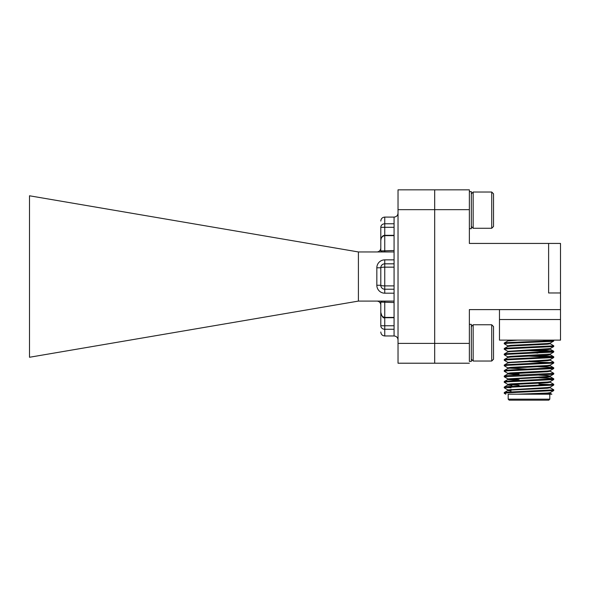 <?xml version="1.0" encoding="UTF-8"?>
<svg xmlns="http://www.w3.org/2000/svg" width="590" height="590" viewBox="0 0 590 590"><rect width="100%" height="100%" fill="white"/><g stroke="black" fill="none" stroke-linecap="round" stroke-linejoin="round"><path stroke-width="0.89" d="M394.068 329.272L384.754 329.272L384.754 335.961L394.068 335.961L394.068 302.537L380.793 302.102L380.793 312.28L380.793 302.102A0.988 0.988 0 0 1 381.782 301.114L394.068 301.114L394.068 302.102M394.068 302.537L394.068 217.083C396.473 216.847 397.793 215.527 398.029 213.123M394.068 317.722L384.754 317.722C383.242 318.504 381.922 316.69 380.793 312.28C380.779 315.097 382.099 316.815 384.754 317.413L384.754 329.272A3.96 3.518 180 0 1 380.793 325.754L380.793 305.052A3.96 3.96 0 0 0 376.833 301.092A3.96 3.96 0 0 1 380.793 305.052M376.833 251.952A3.96 3.96 0 0 0 380.793 247.992L380.793 227.298A3.96 3.518 0 0 1 384.754 223.78L394.068 223.78M394.068 289.225L384.754 289.225A3.96 3.96 0 0 1 380.793 285.265L380.793 267.786A3.96 3.96 0 0 1 384.754 263.826L394.068 263.826M394.068 251.937L381.782 251.937A0.988 0.988 0 0 1 380.793 250.942L380.793 240.772L380.793 250.942L394.068 250.514M394.068 235.631L384.754 235.631C382.099 236.236 380.779 237.947 380.793 240.772C381.074 237.342 382.394 235.521 384.754 235.322L384.754 251.952M358.403 251.952L29.5 195.784L29.5 357.267L358.403 301.092L358.403 251.952L394.068 251.952M398.029 209.656L398.029 189.84L434.683 189.84L434.683 209.656L398.029 209.656L398.029 343.395L434.683 343.395L434.683 363.211L398.029 363.211L398.029 343.395M469.36 363.211L434.683 363.211L434.683 189.84L469.36 189.84L469.36 209.656L434.683 209.656L434.683 343.395L469.36 343.395L469.36 361.427L471.336 361.427L471.336 324.375L469.36 324.375M358.403 301.092L394.068 301.092M469.36 343.395L469.36 309.61L560.5 309.61L560.5 243.434L469.36 243.434L469.36 191.625L471.336 191.625L471.336 228.677L469.36 228.677M548.611 292.972L548.611 243.434L548.611 292.972L560.5 292.972L548.611 292.972M548.811 400.16L509.185 400.16L508.189 399.172L549.799 399.172L548.811 400.16M505.8 394.216L504.229 393.279L507.548 392.822L553.715 390.587L553.715 389.784L550.131 387.711M504.229 393.279L504.28 392.534L507.548 392.136L553.767 389.843M509.354 390.182L507.865 389.909L504.229 387.777L507.548 387.32L553.715 385.086L553.715 384.274L550.131 382.202M551.96 384.68L538.906 384.001M504.229 387.777L504.28 387.033L507.548 386.627L553.767 384.333M507.865 384.407L504.229 382.276L507.548 381.811L553.715 379.577L553.715 378.773L550.448 378.374L538.906 377.814M504.229 382.276L504.28 381.524L507.548 381.125L553.767 378.832M519.089 379.783L507.865 378.898L504.229 376.767L550.448 374.473L553.715 374.075L553.767 373.33L550.131 371.199M504.229 376.767L504.28 376.022L507.548 375.624L553.767 373.33M507.865 373.396L504.229 371.265L507.548 370.808L553.715 368.573L553.715 367.769L550.448 367.364L537.851 366.766M504.229 371.265L504.28 370.52L507.548 370.122L553.767 367.828M507.865 367.894L504.229 365.763L507.548 365.306L553.715 363.071L553.715 362.26L550.131 360.188M551.96 362.666L528.994 361.633M504.229 365.763L504.28 365.018L507.548 364.613L553.767 362.319M537.851 361.257L528.994 360.947M509.354 362.666L507.865 362.393L504.229 360.261L507.548 359.797L553.715 357.562L553.715 356.758L550.448 356.36L537.851 355.755M551.96 357.164L528.994 356.131M504.229 360.261L504.28 359.509L507.548 359.111L553.767 356.817M507.865 356.884L504.229 354.752L507.548 354.295L553.715 352.06L553.715 351.257L550.448 350.858L537.851 350.254M551.96 351.655L528.994 350.63M504.229 354.752L504.28 354.007L507.548 353.609L553.767 351.316M507.806 352.001L507.806 351.316L504.229 349.251L507.548 348.793L553.715 346.559L553.715 345.755L550.131 343.675M504.229 349.251L504.28 348.506L507.548 348.1L553.767 345.814M510.97 387.741L506.036 387.431M528.994 367.135L520.144 366.825M507.865 345.88L504.229 343.749L507.548 343.292L550.448 341.455L553.715 341.057L553.501 340.128M504.229 343.749L504.28 342.997L507.548 342.598L528.994 341.684C543.98 341.16 556.783 340.673 553.273 340.128M551.96 340.651L542.476 340.128M551.672 394.216L508.189 394.216L508.189 399.172M553.715 390.587L550.131 392.66L547.35 393.051L517.047 394.216M560.5 309.61L560.5 340.128L499.472 340.128L499.472 309.61M539.223 394.216L547.35 393.737L550.19 393.279L550.19 392.593M510.97 391.008L507.806 390.528L510.645 390.071L547.35 388.235L550.19 387.777L550.19 387.092M511.884 385.572L507.806 385.027L510.645 384.569L547.35 382.733L550.19 382.276L550.19 381.582M519.089 380.469L507.806 379.518L510.645 379.06L547.35 377.231L550.19 376.767L548.641 376.427M519.089 374.967L507.865 373.949L547.35 371.722L550.19 371.265L550.19 370.579M504.28 370.52L507.865 368.448L510.645 368.057L547.35 366.22L550.19 365.763L548.641 365.417M504.28 365.018L507.865 362.939L510.645 362.548L547.35 360.719L550.19 360.261L550.19 359.568M504.28 359.509L507.865 357.437L510.645 357.046L547.35 355.209L550.19 354.752L548.641 354.413M504.28 354.007L507.865 351.935L510.645 351.544L547.35 349.708L550.19 349.251L548.641 348.904M504.28 348.506L507.865 346.433L510.645 346.042L547.35 344.206L550.19 343.749L550.19 343.056M504.28 342.997L507.865 340.924L517.46 340.128M507.865 389.909L547.35 387.549L550.131 387.158L553.715 385.086M519.089 385.285L509.354 384.68M507.806 385.027L507.806 384.333L510.645 383.876L547.35 382.04L550.131 381.656L553.715 379.577M507.865 378.898L547.35 376.538L550.131 376.147L553.715 374.075M550.19 376.767L550.19 376.081L547.35 375.624L538.906 375.129M519.089 374.281L509.354 373.677M507.806 374.016L507.806 373.33L510.645 372.873L547.35 371.036L550.131 370.645L553.715 368.573M528.994 369.2L509.354 368.167M507.806 368.514L507.806 367.828L510.645 367.364L547.35 365.535L550.131 365.144L553.715 363.071M507.865 362.393L547.35 360.025L550.131 359.635L553.715 357.562M507.806 357.503L507.806 356.817L510.645 356.36L550.19 354.066L550.19 354.752M537.851 353.063L528.994 352.687M507.806 351.316L550.19 348.565L550.19 349.251M507.806 346.5L507.806 345.814L510.645 345.349L547.35 343.52L550.131 343.129L553.715 341.057M509.354 340.651L507.865 340.378L508.226 340.128M471.336 359.214L473.15 361.028L473.15 324.773L471.336 326.58M491.721 324.773L493.528 326.58L493.528 359.214L491.721 361.028L491.721 324.773L473.15 324.773M471.336 226.464L473.15 228.278L473.15 192.023L471.336 193.83M491.721 192.023L493.528 193.83L493.528 226.464L491.721 228.278L491.721 192.023L473.15 192.023M384.754 301.092L384.754 317.413L394.068 317.413M394.068 267.159L384.754 267.159L384.754 285.885L394.068 285.885M394.068 217.083L384.754 217.083L384.754 235.322L394.068 235.322M384.754 259.858L384.754 267.159A3.96 0.627 180 0 0 380.793 267.786L376.833 267.786A7.928 7.928 0 0 1 384.754 259.858L394.068 259.858M384.754 293.186A7.928 7.928 0 0 1 376.833 285.265L380.793 285.265A3.96 0.627 0 0 0 384.754 285.885L384.754 293.186L394.068 293.186M376.833 285.265L376.833 267.786M380.793 325.754L394.068 325.754M394.068 227.298L380.793 227.298M560.5 319.522L499.472 319.522M384.754 335.961C382.35 335.732 381.029 334.412 380.793 332M384.754 217.083C382.35 217.319 381.029 218.639 380.793 221.044M394.068 335.961C396.473 336.197 397.793 337.517 398.029 339.929M510.97 389.356L510.97 391.937M549.799 394.216L549.799 399.172M504.28 392.534L507.865 390.462M504.28 387.033L507.865 384.953M504.28 381.524L507.865 379.451M553.715 378.773L550.131 376.7M504.28 376.022L507.865 373.949M553.715 367.769L550.131 365.697M553.715 356.758L550.131 354.686M553.715 351.257L550.131 349.184M550.131 393.213L551.864 394.216M507.806 390.528L507.806 389.843M507.806 379.518L507.806 378.832M550.19 365.763L550.19 365.07M507.806 363.012L507.806 362.319M507.806 340.998L507.806 340.305M550.131 354.133L553.715 352.06M550.131 348.631L553.715 346.559M507.806 340.342L507.43 340.128M491.721 361.028L473.15 361.028M491.721 228.278L473.15 228.278"/></g></svg>
